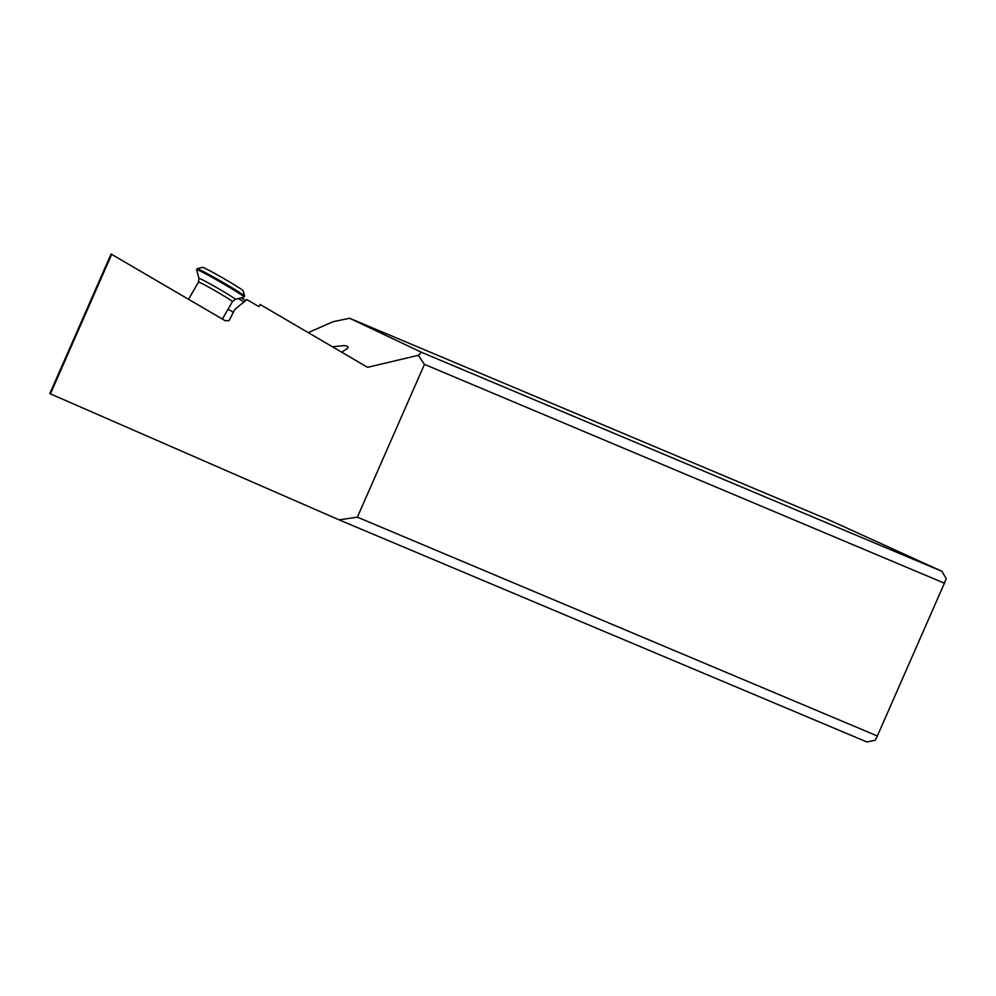<?xml version="1.0" encoding="UTF-8"?>
<svg xmlns="http://www.w3.org/2000/svg" width="996" height="996" viewBox="0 0 996 996"><rect width="100%" height="100%" fill="white"/><g stroke="black" fill="none" stroke-linecap="round" stroke-linejoin="round"><path stroke-width="1.49" d="M357.377 517.161L877.352 735.982L875.198 740.265L866.894 741.97L339.113 519.875L357.377 517.161L424.445 364.374L418.258 355.311L367.586 367.337L260.13 304.49L258.997 306.668L246.908 299.584L234.882 309.345L229.03 320.675L225.221 320.724L111.079 254.03L49.8 393.607L339.113 519.875M50.423 393.906L111.701 254.329M308.225 332.614L333.087 321.696L349.646 318.272L421.532 352.31L941.83 571.268L946.2 578.527L944.42 583.195L424.445 364.374M341.715 352.198L347.853 348.077C348.6 346.62 347.305 345.799 343.944 345.6L332.452 346.795M245.813 300.481L241.219 297.804M418.258 355.311L421.532 352.31M941.83 571.268L830.726 520.709L349.646 318.272M877.352 735.982L944.42 583.195M233.375 312.258L228.072 309.158M238.355 298.563L244.057 301.9M235.342 299.373L244.07 297.032A27.402 1.108 -150 0 0 244.107 297.007A27.402 1.108 -150 0 0 226.304 285.503A27.402 1.108 -150 0 0 199.337 270.626A27.402 1.108 -150 0 0 196.635 269.63A27.402 1.108 -150 0 0 196.623 269.679L198.976 278.407A21.003 0.847 -150 0 1 201.055 279.129A21.003 0.847 -150 0 1 222.083 290.745A21.003 0.847 -150 0 1 235.342 299.373L232.404 301.626A19.571 0.784 -150 0 0 219.693 293.409A19.571 0.784 -150 0 0 200.42 282.789A19.571 0.784 -150 0 0 198.49 282.08L198.976 278.407M244.107 297.007L244.605 296.161A27.402 1.108 -150 0 0 244.605 296.111A27.402 1.108 -150 0 0 226.329 284.383A27.402 1.108 -150 0 0 199.823 269.779A27.402 1.108 -150 0 0 197.158 268.758A27.402 1.108 -150 0 0 197.121 268.783L196.635 269.63M244.605 296.111L243.161 290.77A23.493 0.946 -150 0 0 227.511 280.723A23.493 0.946 -150 0 0 204.778 268.198A23.493 0.946 -150 0 0 202.499 267.326L197.158 268.758M222.369 319.056L232.404 301.626M188.568 299.286L198.49 282.08"/></g></svg>
